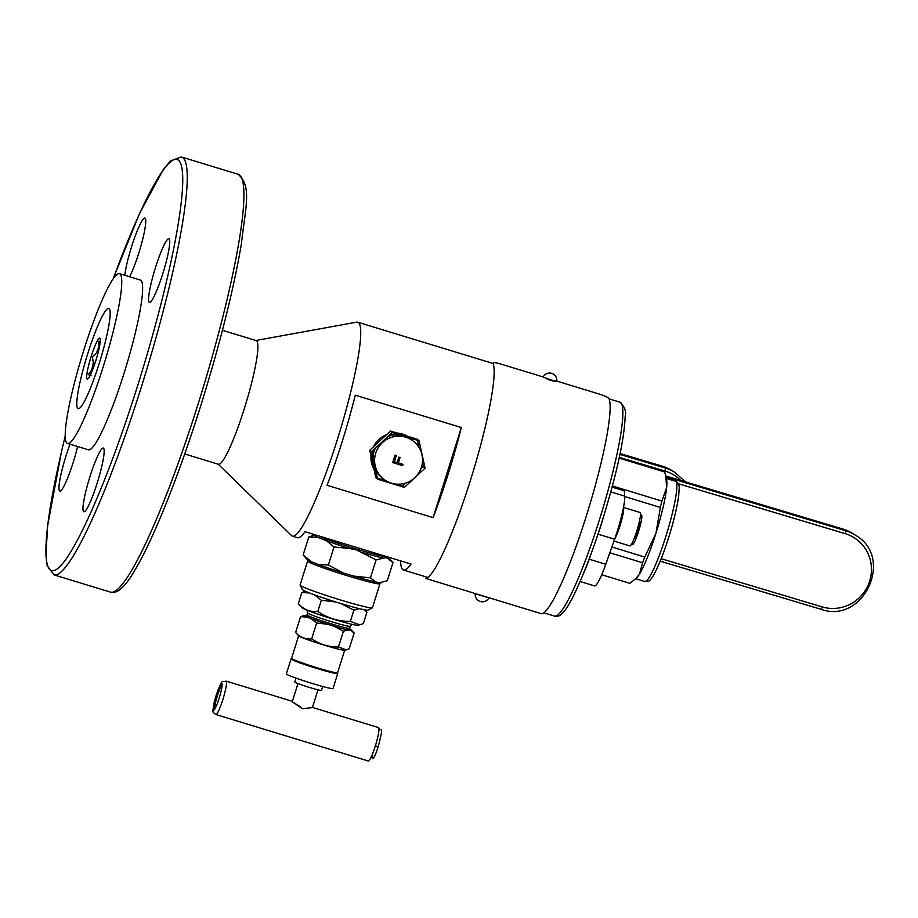 <?xml version="1.0" encoding="UTF-8"?>
<svg xmlns="http://www.w3.org/2000/svg" width="918" height="918" viewBox="0 0 918 918"><rect width="100%" height="100%" fill="white"/><g stroke="black" fill="none" stroke-linecap="round" stroke-linejoin="round"><path stroke-width="1.38" d="M445 479.598A19.221 19.026 130.7 0 0 446.114 480.596A19.221 19.026 -49.3 0 1 445 479.632M455.362 446.55A19.221 19.026 -49.3 0 1 456.361 446.423M222.443 330.285L256.168 340.567A64.662 8.537 -73 0 1 244.372 408.487A64.662 8.537 107 0 1 218.45 464.267L184.725 453.974M218.174 464.175L291.603 535.63A111.847 14.768 -73 0 0 292.486 536.169A111.847 14.768 -73 0 0 337.319 439.699A111.847 14.768 -73 0 0 357.733 322.207A111.847 14.768 -73 0 0 356.7 322.161L255.892 340.486M400.604 560.875A111.847 14.768 -73 0 0 403.518 570.032A111.847 14.768 -73 0 0 411.046 564.054L304.994 531.717A111.847 14.768 107 0 1 297.478 537.696L292.486 536.169M461.318 427.536L355.277 395.199A111.847 14.768 107 0 1 327.049 485.278L433.089 517.626A111.847 14.768 -73 0 0 461.318 427.536L433.089 517.626M124.802 275.285A33.289 4.395 107 0 1 131.538 246.804A33.289 4.395 107 0 1 144.883 218.094A33.289 4.395 107 0 1 138.802 253.07A33.289 4.395 107 0 1 129.622 276.766M67.588 443.474L88.472 449.831A88.782 11.727 -73 0 0 124.056 373.259A88.782 11.727 -73 0 0 140.259 280.001L119.386 273.633A88.782 11.727 107 0 1 103.172 366.902A88.782 11.727 107 0 1 67.588 443.474A88.782 11.727 107 0 1 83.802 350.206A88.782 11.727 107 0 1 119.386 273.633M77.594 446.515A33.289 4.395 107 0 1 59.865 491.096A33.289 4.395 107 0 1 59.636 490.969A33.289 4.395 107 0 1 70.02 444.209M89.918 476.775A33.289 4.395 107 0 1 103.264 448.053A33.289 4.395 107 0 1 97.193 483.029A33.289 4.395 107 0 1 83.848 511.751A33.289 4.395 107 0 1 89.918 476.775M149.209 302.309A33.289 4.395 107 0 1 155.234 268.389A33.289 4.395 107 0 1 168.866 238.749A33.289 4.395 107 0 1 169.084 238.875A33.289 4.395 107 0 1 163.071 272.795A33.289 4.395 107 0 1 149.439 302.435A33.289 4.395 107 0 1 149.209 302.309M87.761 353.625A52.429 6.919 -73 0 0 77.835 408.499A52.429 6.919 -73 0 0 99.213 363.482A52.429 6.919 -73 0 0 109.139 308.609A52.429 6.919 -73 0 0 87.761 353.625A52.429 6.919 107 0 1 109.139 308.609A52.429 6.919 107 0 1 99.213 363.482A52.429 6.919 107 0 1 77.835 408.499A52.429 6.919 107 0 1 87.761 353.625M91.146 356.54A21.412 2.823 107 0 1 100.039 338.363A21.412 2.823 107 0 1 95.828 360.567A21.412 2.823 107 0 1 87.658 378.962A21.412 2.823 107 0 1 91.146 356.54M100.188 341.909L98.765 341.312L98.983 346.752A17.912 2.364 -73 0 0 96.528 352.879L92.443 357.01L93.338 363.035A17.912 2.364 -73 0 0 91.743 369.897L88.335 374.613L91.157 375.841M629.759 583.309A58.545 7.734 -73 0 0 629.794 583.32L635.704 578.719L639.525 574.06L642.531 562.745L609.827 552.774M629.794 583.32A58.545 7.734 -73 0 0 629.828 583.32L601.715 574.748L629.794 583.32M666.284 478.427L675.453 481.227A52.429 6.919 107 0 1 675.82 481.422A52.429 6.919 107 0 1 666.342 534.85A52.429 6.919 107 0 1 644.872 581.519L635.704 578.719L636.862 577.594A52.429 6.919 -73 0 0 639.525 574.06A52.429 6.919 -73 0 0 655.945 533.266L660.375 507.424L624.722 496.558M611.87 547.013L644.815 557.065L655.945 533.266A52.429 6.919 -73 0 0 666.64 487.55L665.837 476.35L664.712 472.001A58.545 7.734 107 0 0 663.955 471.324A58.545 7.734 107 0 1 663.955 471.324L619.202 457.669L663.955 471.324M644.815 557.065A58.545 7.734 107 0 1 642.531 562.745M612.375 485.966L661.867 501.056L666.64 487.55A52.429 6.919 -73 0 0 666.629 480.011L665.837 476.35M619.111 458.093L664.712 472.001M661.867 501.056A58.545 7.734 107 0 1 660.375 507.424M612.203 486.586L623.999 490.178A10.488 1.388 107 0 1 624.251 490.82L624.699 496.122A34.953 4.613 107 0 1 614.612 539.233L605.765 564.283A34.953 4.613 107 0 1 594.589 585.913L580.13 581.507M583.928 572.442A34.953 4.613 -73 0 0 589.195 559.223L591.284 553.302M595.908 540.243L598.043 534.173A34.953 4.613 -73 0 0 603.149 518.027M623.483 507.436L640.053 512.485A17.476 2.306 107 0 1 640.167 512.554A17.476 2.306 107 0 1 637.012 530.363A17.476 2.306 107 0 1 629.851 545.912L613.97 541.069M614.693 539.004A17.476 2.306 -73 0 0 621.176 521.711A17.476 2.306 -73 0 0 623.448 507.608M632.054 543.261A15.377 2.031 -73 0 0 632.353 544.454A15.377 2.031 -73 0 0 638.618 531.247A15.377 2.031 -73 0 0 641.533 515.159A15.377 2.031 -73 0 0 640.397 515.916M639.421 521.378L640.098 521.952L638.044 530.753L634.889 538.602L634.327 538.12M449.166 470.968L447.835 470.555M453.572 452.241L454.628 452.563M543.146 376.931L502.433 364.549C495.949 362.507 492.84 362.128 493.127 363.436A113.591 14.998 -73 0 1 470.418 480.401A113.591 14.998 -73 0 1 425.745 578.443L541.723 613.821A113.591 14.998 -73 0 0 586.395 515.767A113.591 14.998 -73 0 0 609.104 398.814C608.083 397.276 603.918 395.428 596.608 393.271L556.79 381.085M546.221 378.664L555.264 381.303M545.338 378.078A113.591 14.998 107 0 1 545.372 378.136C549.32 380.144 552.636 381.154 555.321 381.165A113.591 14.998 -73 0 0 555.298 381.142M379.88 582.701A38.797 2.238 -162.6 0 0 381.016 582.689L379.983 583.71L372.456 607.727A37.925 2.18 -162.6 0 1 372.364 607.831L367.992 610.103A34.425 1.985 -162.6 0 1 335.862 601.99A34.425 1.985 -162.6 0 1 302.584 589.758A34.425 1.985 -162.6 0 1 302.389 589.551L300.106 585.179A37.925 2.18 -162.6 0 1 300.083 585.041L307.61 561.036L307.346 559.601L303.124 555.011L311.822 561.942L317.731 564.283A38.797 2.238 17.4 0 0 343.516 573.039L353.373 576.045A38.797 2.238 17.4 0 0 375.944 582.035L379.88 582.701L387.304 580.692L392.961 562.642L389.002 558.351A39.141 2.249 17.4 0 0 386.753 557.008M372.364 607.831A37.925 2.18 -162.6 0 1 336.975 598.892A37.925 2.18 -162.6 0 1 300.312 585.42A37.925 2.18 -162.6 0 1 300.106 585.179M375.944 582.035L370.447 577.881L353.373 576.045M343.516 573.039L328.357 565.052L317.731 564.283M324.065 538.155L325.511 540.14M325.626 539.773L328.575 539.853M386.271 556.951L388.796 558.798M392.961 562.642L388.234 558.821A39.141 2.249 17.4 0 0 389.002 558.351M388.257 557.111A38.269 2.203 -162.6 0 1 385.732 556.859A1.744 1.618 -80.6 0 0 385.663 557.639L388.234 558.821M385.663 557.639L376.105 559.842L370.447 577.881M376.105 559.842L356.195 549.813L356.402 549.079A38.269 2.203 -162.6 0 1 318.489 535.837M348.989 548.402L334.014 547.002L326.487 540.759A39.141 2.249 17.4 0 0 348.989 548.402L356.195 549.813M334.014 547.002L328.357 565.052M314.484 535.125L315.31 535.022A39.141 2.249 17.4 0 0 314.667 535.056A39.141 2.249 17.4 0 0 318.11 537.432L326.487 540.759M318.11 537.432L308.769 536.973L303.124 555.011M308.769 536.973L314.667 535.056M354.141 633.018L349.196 648.796L346.143 649.864L338.467 647.006L343.412 631.228L347.945 629.966L350.814 630.436L354.141 633.018L351.502 630.15A24.752 1.423 17.4 0 0 349.747 629.151M351.33 630.436L350.527 629.84M350.045 629.496L349.873 629.381A23.765 1.366 -162.6 0 1 350.492 629.794A23.765 1.366 -162.6 0 1 330.549 625.158A23.765 1.366 -162.6 0 1 305.419 616.047A23.765 1.366 -162.6 0 1 309.492 616.322M306.451 615.634L305.097 615.404A24.752 1.423 17.4 0 0 304.489 615.427L300.565 616.678L307.048 617.091L311.351 618.801L316.63 623.058L311.684 638.848C319.739 644.333 328.678 647.052 338.467 647.006M316.63 623.058L327.037 624.137L334.198 626.317L343.412 631.228M300.565 616.678L295.619 632.456C300.106 637.356 305.464 639.479 311.684 638.848M305.097 615.404L304.351 615.485M346.143 649.864L344.548 650.208A24.12 1.388 17.4 0 1 321.656 644.344A24.12 1.388 17.4 0 1 298.82 635.933A24.12 1.388 -162.6 0 1 298.752 635.853L295.619 632.456M334.198 626.317A24.752 1.423 17.4 0 0 347.945 629.966M350.814 630.436A24.752 1.423 17.4 0 0 351.502 630.15M311.351 618.801A24.752 1.423 17.4 0 0 327.037 624.137M304.489 615.427A24.752 1.423 17.4 0 0 307.048 617.091M344.686 650.185L337.606 672.756A24.12 1.388 -162.6 0 1 315.712 667.34A24.12 1.388 -162.6 0 1 291.729 658.573A24.12 1.388 -162.6 0 1 291.58 658.332L298.66 635.761M350.332 626.305L349.712 628.279A22.365 1.285 -162.6 0 1 329.401 623.265A22.365 1.285 -162.6 0 1 307.163 615.129A22.365 1.285 -162.6 0 1 307.025 614.899L307.645 612.926A22.365 1.285 -162.6 0 0 307.782 613.121A22.365 1.285 17.4 0 0 329.677 621.153A22.365 1.285 17.4 0 0 350.32 626.317L352.386 624.412M359.684 624.848L357.836 625.261A29.365 1.687 -162.6 0 1 329.964 618.124A29.365 1.687 -162.6 0 1 302.171 607.877A29.365 1.687 -162.6 0 1 302.079 607.785L298.339 603.723C303.778 609.667 310.284 612.249 317.835 611.48C327.623 618.147 338.467 621.452 350.366 621.394L359.684 624.848L363.39 623.563L366.902 612.352L363.723 609.644M309.469 592.959L301.85 592.512L298.339 603.723M335.954 602.013L321.357 600.269L314.53 594.864M321.357 600.269L317.835 611.48M301.85 592.512L305.384 591.261M359.317 608.645L353.878 610.183L350.366 621.394M353.878 610.183L340.922 603.539M216.143 695.488A13.977 1.847 -73 0 0 213.492 710.119A13.977 1.847 -73 0 0 219.195 698.116A13.977 1.847 -73 0 0 221.835 683.485A13.977 1.847 -73 0 0 216.143 695.488M378.262 746.632L375.324 745.944A17.476 2.306 107 0 1 368.325 761.022L215.879 714.525A17.476 2.306 -73 0 0 222.89 699.459A17.476 2.306 -73 0 0 226.08 681.099C220.871 682.843 223.2 677.174 216.12 695.454C211.278 715.799 212.54 711.152 215.879 714.525M300.232 706.757C289.377 699.814 290.134 700.48 302.515 708.719L312.407 707.594L317.972 689.831M372.834 753.116A13.977 1.847 -73 0 0 373.362 758.245A13.977 1.847 -73 0 0 378.239 746.678M214.973 708.73A12.232 1.618 107 0 1 217.325 695.959A12.232 1.618 107 0 1 222.087 685.402M292.062 658.803A24.465 1.411 17.4 0 0 291.04 658.894A24.465 1.411 17.4 0 0 291.19 659.135A24.465 1.411 17.4 0 0 315.517 668.04A24.465 1.411 17.4 0 0 337.732 673.525A24.465 1.411 17.4 0 0 337.583 673.284A24.465 1.411 17.4 0 0 336.94 672.871M337.732 673.525L333.039 688.511A24.465 1.411 -162.6 0 1 310.823 683.015A24.465 1.411 -162.6 0 1 286.496 674.122A24.465 1.411 -162.6 0 1 286.347 673.881L291.04 658.894M407.041 435.981A24.373 24.12 130.7 0 0 397.483 433.089M386.008 434.902A24.373 24.12 130.7 0 0 373.626 446.423M370.975 456.372A24.373 24.12 130.7 0 0 373.683 468.685M408.407 438.196A23.42 23.168 130.7 0 0 405.813 436.853M400.799 435.304A23.42 23.168 130.7 0 0 388.429 436.348M375.152 448.661A23.42 23.168 130.7 0 0 373.006 457.898M375.531 468.983A23.42 23.168 130.7 0 0 378.273 473.183M377.608 479.185L375.841 477.658L369.759 450.268L390.448 431.047L417.242 439.217L419.01 440.743L392.216 432.573L371.526 451.794L377.608 479.185L404.402 487.355L425.091 468.134L419.01 440.743M381.716 477.44A24.12 23.868 -49.3 0 1 376.001 471.232M372.467 455.661A24.12 23.868 -49.3 0 1 373.959 449.694M422.383 462.741L423.324 466.608L420.892 468.708M405.308 483.155L402.635 485.829L397.471 484.188M385.606 480.516L377.401 478.106M389.553 435.247A24.12 23.868 -49.3 0 1 397.379 434.225M409.244 437.886A24.12 23.868 -49.3 0 1 413.134 440.961M417.449 440.296L418.849 447.169M402.635 485.829L404.402 487.355M423.324 466.608L425.091 468.134M390.448 431.047L392.216 432.573M369.759 450.268L371.526 451.794M375.703 453.217A24.12 23.868 -49.3 0 1 405.767 437.209A24.12 23.868 -49.3 0 1 421.431 467.159A24.12 23.868 -49.3 0 1 391.366 483.166A24.12 23.868 -49.3 0 1 375.703 453.217M403.025 464.37L398.378 462.947L400.064 457.543L398.802 457.153L397.104 462.569L394.35 461.731L396.312 455.489L395.038 455.099L392.697 462.592L402.635 465.621L403.025 464.37M449.476 469.936L448.156 469.534M447.284 472.345L448.604 472.747M454.123 454.364L453.022 454.031M476.431 594.095L488.491 597.767M550.708 379.868L543.089 377.046A7.252 7.252 0 0 1 556.756 381.326L550.708 379.868M296.009 678.115L294.781 682.005A13.977 0.803 17.4 0 0 294.873 682.143A13.977 0.803 17.4 0 0 308.769 687.226A13.977 0.803 17.4 0 0 321.472 690.37L322.688 686.48M286.611 673.766A24.465 1.411 17.4 0 0 286.496 674.122A24.465 1.411 17.4 0 0 312.361 683.497A24.465 1.411 17.4 0 0 332.89 688.27M456.246 446.814A19.221 19.026 130.7 0 0 455.236 446.963M446.125 480.55A19.221 19.026 -49.3 0 1 445.471 480.034L445.85 480.366M609.139 398.882L619.88 402.153A111.847 14.768 107 0 1 601.382 513.449A111.847 14.768 107 0 1 554.633 616.116L543.881 612.845M65.27 436.004A214.95 28.378 -73 0 0 57.065 569.034A214.95 28.378 -73 0 0 137.826 385.124A214.95 28.378 -73 0 0 181.546 166.376A214.95 28.378 -73 0 0 113.293 278.544M65.27 435.866L61.472 451.713L47.713 525.348L45.9 554.495L47.162 565.603L53.955 574.875A218.45 28.848 -73 0 0 141.521 386.467A218.45 28.848 -73 0 0 181.397 156.978L170.633 160.857L163.611 169.027L139.674 213.16L113.212 278.659M181.397 156.978L238.072 174.259A218.45 28.848 107 0 1 198.185 403.748A218.45 28.848 107 0 1 110.619 592.156L53.955 574.875M589.195 559.223L605.765 564.283M598.043 534.173L614.612 539.233M610.78 491.876L624.699 496.122M624.251 490.82L612.065 487.102M842.747 528.975A2.8 0.608 106.7 0 1 842.781 528.986L665.768 475.994L842.816 528.997A41.241 40.185 -58.2 0 1 852.26 533.255L854.933 534.919A41.241 40.185 121.8 0 0 845.489 530.661L842.816 528.997A2.8 0.608 106.7 0 0 842.781 528.986L852.26 533.255M661.224 558.718L822.241 606.913A38.441 37.454 121.8 0 0 869.667 581.037A38.441 37.454 121.8 0 0 845.191 533.656A2.8 0.608 -73.3 0 0 845.489 530.661L665.963 476.924M822.241 606.913A2.8 0.608 106.7 0 1 820.899 609.254L660.237 561.173L820.864 609.242A2.8 0.608 106.7 0 0 820.899 609.254C863.827 624.814 895.004 556.756 854.933 534.919M845.191 533.656L678.276 483.694M662.234 466.16A2.8 0.608 106.7 0 1 662.268 466.172L620.075 453.538L662.303 466.183A2.8 0.608 106.7 0 1 662.303 466.183A41.941 40.862 -58.2 0 1 671.907 470.509L674.856 472.334A41.941 40.862 121.8 0 0 665.24 468.008L662.303 466.183L671.907 470.509M680.72 480.47A39.141 38.143 121.8 0 0 664.942 471.014A2.8 0.608 -73.3 0 0 665.24 468.008L619.891 454.433M664.942 471.014L619.271 457.336M379.983 583.71A37.925 2.18 -162.6 0 1 345.535 575.207A37.925 2.18 -162.6 0 1 307.84 561.414A37.925 2.18 -162.6 0 1 307.61 561.036M311.822 561.942A38.797 2.238 -162.6 0 1 307.346 559.601M382.645 557.892A39.141 2.249 -162.6 0 1 362.954 552.659M385.732 556.859A38.269 2.203 -162.6 0 1 356.402 549.079M312.453 707.445L378.514 727.584A17.476 2.306 107 0 1 375.324 745.944M449.476 469.924A9.616 9.513 -49.3 0 1 448.202 469.385M493.15 363.505L357.733 322.207M427.891 577.468L403.518 570.032M619.88 402.153C624.642 406.594 626.42 411.264 625.192 416.187C624.515 433.021 620.384 455.741 612.799 484.337C601.21 527.471 588.679 563.445 575.219 592.259C566.67 610.493 559.808 618.445 554.633 616.116M238.072 174.259C252.14 186.021 245.473 207.043 241.342 244.165C233.516 289.985 220.113 343.424 201.145 404.459C179.217 474.652 153.352 539.474 134.935 570.078C125.307 586.82 117.194 594.187 110.619 592.156M675.453 481.227L677.048 482.111C679.894 487.343 679.377 483.499 678.677 496.133C676.141 512.99 670.886 532.383 662.922 554.3C649.623 588.553 647.397 580.268 644.872 581.519M685.413 481.881L674.856 472.334M381.016 582.689L382.508 582.356M292.394 701.318L297.96 683.566M307.645 612.949L307.037 610.206M349.712 628.279L349.988 629.519M307.025 614.899L306.084 615.76L306.692 615.806M364.561 609.804L366.523 611.939M292.406 701.329L226.08 681.099M378.514 727.584C381.613 732.69 383.632 724.245 378.285 746.667M475.226 593.728A7.252 7.252 0 0 0 488.869 597.893"/></g></svg>
